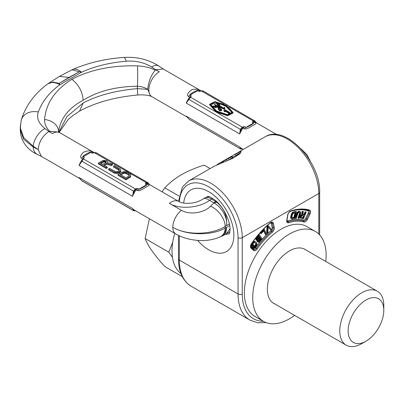 <?xml version="1.0" encoding="UTF-8"?>
<svg xmlns="http://www.w3.org/2000/svg" width="404" height="404" viewBox="0 0 404 404"><rect width="100%" height="100%" fill="white"/><g stroke="black" fill="none" stroke-linecap="round" stroke-linejoin="round"><path stroke-width="0.61" d="M197.571 240.37A35.587 20.548 -120 0 0 233.866 235.264A35.587 20.548 -120 0 0 210.105 192.531A35.587 20.548 -120 0 0 183.694 203.061M237.9 152.747L239.643 151.505L241.244 151.197L239.213 154.303L232.568 158.398L214.009 166.302L188.557 180.997L182.361 187.072L178.492 201.308M218.857 163.504A44.485 25.684 -120 0 1 222.387 162.029L223.851 161.181A44.485 25.684 -120 0 0 220.326 162.655L218.857 163.504A44.485 25.684 -120 0 0 216.978 164.787M233.522 155.035L234.744 154.333A44.485 25.684 -120 0 1 235.82 153.767L239.461 151.904A44.485 25.684 -120 0 1 240.476 151.586L235.067 154.262A44.485 25.684 -120 0 0 233.522 155.035A44.485 25.684 -120 0 0 231.886 156.131L230.214 157.51L221.357 162.11A44.485 25.684 -120 0 0 221.326 162.13M222.826 161.504L222.493 161.408L231.442 156.272L231.896 156.131L232.714 157.54L231.043 158.787L227.331 160.651L226.513 159.383M229.876 157.343L228.73 157.873A44.485 25.684 -120 0 0 227.947 158.469M303.904 214.665L304.429 214.968L302.854 214.741L303.359 211.62L302.187 211.221L301.657 214.64L300.652 215.408L300.061 216.842L300.293 217.938L300.818 218.241L303.444 218.776L306.227 212.039L305.146 211.656L303.904 214.665L302.889 214.519M300.248 211.646L298.884 211.231L297.263 212.282L295.071 218.049L296.188 218.332L297.945 213.292L298.677 212.554L299.516 212.383L300.121 213.216L298.561 218.251L299.152 218.231L300.763 213.049L300.551 211.918L299.404 211.529L298.374 211.994L297.4 213.166L295.592 218.352M299.465 212.383L299.505 213.484L298.036 217.948L298.561 218.251M296.415 211.736L295.89 211.433L293.4 211.928L291.809 213.196L290.663 216.675L290.936 218.382L292.294 218.928L294.784 218.433L296.415 211.736L293.925 212.231L292.329 213.499L291.117 217.67L291.809 218.887M303.46 215.741L302.657 217.675L301.192 217.463M294.955 212.842L293.844 217.397L291.87 217.751M305.146 211.656L305.671 211.959L304.429 214.968M306.227 212.039L305.671 211.959M300.101 217.453L300.818 218.241M300.061 216.842L300.586 217.145L300.626 217.756M300.147 216.398L300.672 216.701L300.586 217.145M300.384 215.822L300.909 216.125L300.672 216.701M300.652 215.408L301.177 215.711L300.909 216.125M301.167 214.872L301.692 215.175L301.177 215.711M301.657 214.64L302.182 214.943L301.692 215.175M302.187 211.221L302.712 211.524L302.182 214.943M303.359 211.62L302.712 211.524M302.313 215.574L304.071 215.832L303.182 217.978L301.207 217.539L301.404 216.352L302.313 215.574M294.37 217.7L292.501 218.074L291.88 217.791L292.329 214.716L293.264 213.312L295.582 212.716L294.37 217.7L293.844 217.397M267.534 226.568L267.211 233.123L267.842 232.563L268.13 226.836L270.796 229.942L271.427 229.381L268.377 225.816L267.534 226.568L267.014 226.265L266.685 232.82L267.211 233.123M266.382 233.941L264.413 229.467L260.767 233.275L261.019 233.845L264.054 230.669L265.771 234.578L266.382 233.941M257.737 240.355L257.808 242.031L259.11 241.92L261.944 238.638L259.413 234.795L257.121 237.577L256.474 238.946L256.732 240.395L257.737 240.355M261.045 238.845L259.227 241.047L258.328 241.254L258.474 239.9L260.292 237.698L261.045 238.845L260.519 238.542L258.212 241.047M257.257 239.617L257.111 238.613L259.166 235.981L259.969 237.209L258.151 239.41L257.257 239.617M251.849 246.364L252.828 247.364L254.156 245.491L253.768 245.092L252.97 246.218L252.45 245.683L252.475 244.849L253.561 243.157L254.752 242.435L256.08 243.577L256.267 244.42L255.05 246.622L253.414 247.965L254.444 247.945L255.439 247.021L256.616 245.203L256.934 243.804L256.611 242.829L255.631 241.824L254.778 241.602L253.677 242.198L251.995 244.572L251.849 246.364L251.328 246.061L252.828 247.364M302.657 217.675L303.182 217.978M296.541 213.585L297.066 213.888M296.879 212.863L297.4 213.166M297.263 212.282L297.788 212.585M297.849 211.691L298.374 211.994M298.339 211.388L298.864 211.691M298.884 211.231L299.404 211.529M299.278 211.216L299.803 211.519M299.505 213.484L300.031 213.787M299.596 212.913L300.121 213.216M299.541 212.489L300.066 212.792M290.936 218.382L291.461 218.685M290.663 217.897L291.183 218.2M290.592 217.367L291.117 217.67M290.663 216.675L291.188 216.978M291.183 214.539L291.708 214.842M291.461 213.807L291.986 214.11M291.809 213.196L292.329 213.499M292.36 212.544L292.885 212.847M292.844 212.176L293.37 212.479M293.4 211.928L293.925 212.231M291.976 217.771L292.501 218.074M268.115 227.129L270.796 229.942M268.377 225.816L267.857 225.513L267.014 226.265M264.413 229.467L263.888 229.164L260.247 232.972L261.019 233.845M263.787 230.952L265.246 234.275L265.771 234.578M257.06 240.521L257.07 241.4L257.808 242.031M259.413 234.795L258.893 234.492L256.171 237.936L255.939 239.683L256.732 240.395M253.768 245.092L253.242 244.789L252.54 245.778M254.732 242.435L255.555 243.274L255.747 244.117L254.525 246.319L252.894 247.667L253.414 247.965M255.631 241.824L254.252 241.299L253.156 241.895L251.47 244.268L251.328 246.061M260.11 237.916L260.519 238.542M258.984 236.199L259.444 236.906L257.121 239.41M260.247 232.972L260.767 233.275M257.328 240.511L257.601 240.668M255.939 239.683L256.464 239.986M255.873 239.319L256.399 239.623M255.949 238.648L256.474 238.946M256.171 237.936L256.692 238.239M256.596 237.274L257.121 237.577M257.07 241.4L257.595 241.703M257.005 241.042L257.53 241.345M258.701 240.744L259.227 241.047M258.308 241.223L258.585 241.385M258.363 241.011L258.883 241.314M257.237 239.587L257.51 239.744M257.287 239.375L257.813 239.678M257.626 239.107L258.151 239.41M259.444 236.906L259.969 237.209M251.152 245.667L251.677 245.97M251.248 244.905L251.773 245.208M251.47 244.268L251.995 244.572M251.849 243.577L252.374 243.88M252.646 242.456L253.172 242.759M253.156 241.895L253.677 242.198M253.641 241.531L254.161 241.834M254.252 241.299L254.778 241.602M254.692 241.314L255.217 241.617M253.424 246.915L253.949 247.218M253.707 246.99L254.232 247.293M254.106 246.748L254.626 247.051M254.525 246.319L255.05 246.622M255.323 245.193L255.843 245.496M255.611 244.627L256.136 244.93M255.747 244.117L256.267 244.42M255.727 243.668L256.252 243.971M255.555 243.274L256.08 243.577M223.851 161.181L223.614 160.792M222.387 162.029L222.654 162.443M240.436 153.323L235.88 155.52A43.001 24.826 -120 0 0 234.264 156.323L232.628 157.267M225.043 160.085L225.791 161.236M228.487 158.434L229.315 159.706M230.214 157.51L231.043 158.787M231.426 156.737L232.249 158.009M231.891 156.272L232.714 157.54M238.749 152.505L239.577 153.783M240.476 151.586L240.971 152.348M237.764 153.01L238.587 154.283M236.527 153.601L237.345 154.863M235.067 154.262L235.88 155.52M68.988 77.417L59.166 83.386L52.99 82.078L47.778 83.835L59.449 76.401L68.988 77.417L79.32 71.75L81.522 72.25L59.883 84.744C49.328 92.445 42.152 101.525 38.34 111.979A16.508 13.105 -159.2 0 0 21.235 120.119L20.2 127.417L23.589 137.466L33.229 146.268L38.163 149.515C38.92 141.89 42.506 135.89 48.924 131.517L52.394 133.517A29.659 17.119 180 0 1 49.212 131.351L48.924 131.517L44.97 128.568A15.019 8.449 125.1 0 0 33.229 146.268L33.229 147.066L38.163 149.515L41.405 156.404L80.078 178.73M59.166 83.386L59.883 84.744A18.619 12.135 -124.1 0 0 47.263 84.219L47.778 83.835M155.585 69.937L155.873 69.771L159.338 71.771A29.659 17.119 0 0 0 155.585 69.937L155.298 70.175C150 67.594 144.082 66.165 137.537 65.887C112.095 65.185 90.208 69.66 71.872 79.315C54.995 89.986 45.899 103.404 44.586 119.554A15.125 11.958 3.4 0 1 58.565 131.714M49.212 131.351L49.611 131.189C46.071 127.593 44.395 123.715 44.586 119.554M137.537 65.887A15.125 0.813 90.8 0 1 137.405 86.244C115.847 86.501 97.763 91.178 83.143 100.268C82.567 91.809 78.81 84.825 71.872 79.315M58.565 131.765C60.403 118.513 68.594 108.014 83.143 100.268M59.156 132.381L68.281 119.387L72.74 115.665L79.371 111.191C95.233 102.54 114.675 97.147 137.693 95.001L137.405 88.643C115.847 90.506 97.763 95.293 83.143 102.995L66.872 116.67L58.898 132.118M79.548 111.09L83.143 102.995M79.32 71.75L71.952 69.836L59.247 76.518M20.821 123.104L20.2 129.598L23.589 139.203L33.229 147.066A15.019 9.555 -61.2 0 0 37.325 154.464L41.769 156.595M146.102 182.643L147.884 182.699A0.742 0.515 -39.1 0 1 148.046 183.28L146.682 183.103A0.742 0.55 -141.5 0 0 146.102 182.643L145.374 184.047L146.682 183.103A0.742 0.586 -83.4 0 0 146.995 183.628L148.228 184.34C149.889 184.779 149.081 185.739 145.804 187.214C141.809 189.961 139.016 191.082 137.426 190.577L136.193 189.865A4.449 2.57 -60 0 1 137.814 188.41L135.36 188.921L83.461 158.959L79.043 165.443L132.517 196.314L133.472 191.137L135.36 188.921L135.598 189.415L137.814 188.41L139.047 189.123A4.449 2.57 120 0 0 137.426 190.577M81.492 158.282A4.449 2.57 120 0 1 83.113 156.828L90.673 152.465C90.541 151.157 81.214 156.651 83.113 156.828L84.34 157.54L83.042 159.07L84.34 157.54A4.449 2.57 120 0 0 82.719 158.994L81.492 158.282C79.921 157.116 80.578 155.111 83.451 152.268C87.618 150.485 90.562 150.414 92.294 152.045L93.521 152.757A4.449 2.57 120 0 0 91.9 153.172L94.329 152.757A0.742 0.253 75.1 0 0 94.142 152.646L94.233 152.616A0.742 0.268 74 0 1 94.435 152.727L94.329 152.757M93.238 152.838L94.061 152.722A0.742 0.253 75.1 0 1 94.137 152.646L91.9 153.172L90.673 152.465A4.449 2.57 -60 0 1 92.294 152.045M49.611 131.189L58.833 132.153L94.188 152.631A0.742 0.268 74 0 1 94.233 152.616L96.041 152.646L147.884 182.699M96.339 152.934L94.435 152.727L146.152 182.583A0.742 0.54 -139.4 0 1 146.738 183.078M148.046 183.28L149.546 184.593M104.52 165.438L106.52 164.287L111.342 165.559L112.489 164.898L112.489 163.989L107.166 162.615L107.489 162.044L107.312 161.378L106.302 160.605L103.318 160.393L98.399 163.039L106.267 167.584L107.247 167.014L103.732 164.983L106.52 163.378L111.342 164.65L112.489 163.989M98.399 163.039L98.399 163.948L106.267 168.488L107.247 167.923L107.247 167.014M113.539 166.105L113.539 167.014L118.725 170.008L119.251 170.538L118.761 171.013L117.281 171.675L115.625 171.665L109.605 168.377L108.626 168.943L114.812 172.326L117.135 172.533L119.766 171.594L120.735 170.453L120.382 169.109L114.524 165.539L113.539 166.105L118.725 169.099L119.407 170.059L119.251 170.538M108.626 168.943L108.626 169.852L113.812 172.846L115.807 173.432L118.125 173.255L119.766 172.498L120.735 171.362L120.735 170.453M118.059 174.392L118.059 175.301L125.927 179.841L130.507 177.002L130.815 174.755L129.8 173.604L126.29 171.766L123.967 171.559L121.993 172.124L118.059 174.392L125.927 178.932L129.856 176.664L130.83 175.523M101.005 163.413L103.995 161.883L105.939 162.499M120.836 174.856L123.821 173.326L125.472 173.336L128.815 175.078L129.341 175.609L128.851 176.083L125.902 177.785L120.049 174.402L122.998 172.7L124.644 172.331L126.306 172.72L128.815 174.169L129.325 174.649L129.341 175.609M81.613 161.019L83.108 158.994M83.042 159.07L83.461 158.959M81.568 161.1L81.042 162.014L81.568 161.05L133.472 191.137L134.083 191.314L135.598 189.415L136.193 189.865A14.827 8.56 -60 0 0 132.517 196.314L134.083 191.314M81.042 162.014L79.043 165.443A14.827 8.56 120 0 1 82.719 158.994L82.997 159.1M178.629 201.384C180.199 202.374 182.704 203.02 186.148 203.338C192.723 203.52 198.364 202.066 203.066 198.97L204.914 197.894A14.827 7.883 63.6 0 1 211.494 199.071L209.575 200.364C198.44 208.57 178.533 209.338 169.397 203.353A14.827 8.56 120 0 1 178.629 201.384L149.01 184.285A14.827 8.56 -60 0 0 146.995 183.628A4.449 2.57 -60 0 0 145.374 184.047L146.607 184.754C148.5 184.35 139.143 189.784 139.047 189.123L146.607 184.754A4.449 2.57 -60 0 1 148.228 184.34M106.52 164.287L106.52 163.378M106.267 168.488L106.267 167.584M107.489 162.701L107.489 162.044M111.342 165.559L111.342 164.65M105.843 162.61L102.732 164.408L100.222 162.958L103.995 160.974L105.823 161.464L106.161 161.847L105.843 162.61M106.161 162.236L106.161 161.847M105.823 162.368L105.823 161.464M105.323 162.08L105.323 161.171M104.656 161.883L104.656 160.979M103.995 161.883L103.995 160.974M103.333 162.07L103.333 161.161M120.417 171.932L120.417 171.023M119.766 172.498L119.766 171.594M119.109 172.877L119.109 171.973M118.125 173.255L118.125 172.346M117.135 173.442L117.135 172.533M115.807 173.432L115.807 172.523M114.812 173.235L114.812 172.326M113.812 172.846L113.812 171.937M119.23 170.488L119.23 169.584M118.725 170.008L118.725 169.099M130.507 177.002L130.507 176.094M129.856 177.568L129.856 176.664M125.927 179.841L125.927 178.932M122.998 173.609L122.998 172.7M129.325 175.558L129.325 174.649M128.815 175.078L128.815 174.169M126.306 173.629L126.306 172.72M125.472 173.336L125.472 172.432M124.644 173.235L124.644 172.331M123.821 173.326L123.821 172.422M169.397 203.353L181.452 210.317A14.827 8.555 -60 0 0 172.791 227.24A14.827 8.56 120 0 0 175.861 234.032C180.835 236.845 186.406 238.754 192.572 239.764C198.985 240.819 205.212 240.799 211.242 239.703L215.711 238.602L220.099 236.936A17.508 11.756 55.2 0 0 225.215 228.098C211.565 236.022 186.426 235.492 172.791 227.24C186.426 235.577 211.565 235.057 225.215 226.386A17.508 10.898 -129 0 0 210.56 206.232L213.953 202.944L209.575 200.364A14.827 6.242 55.8 0 0 203.066 198.97M230.017 228.72L226.609 233.588L229.891 231.689M229.684 225.538L226.538 227.412L224.326 234.926L226.649 233.562M133.78 210.802L82.078 180.952L79.043 177.548L132.517 208.424L133.78 210.802L135.572 210.767M82.078 180.952L81.623 180.553A0.535 0.384 -38.1 0 0 81.719 180.628L133.472 210.509A0.535 0.449 148.8 0 0 134.083 210.449L135.598 210.701M80.154 178.785L79.043 177.548A14.827 8.56 -60 0 0 79.82 178.442M175.861 234.027L134.184 209.969A14.827 8.56 120 0 1 132.517 208.424L134.083 210.449M229.381 223.952L225.215 226.386L225.215 228.098L226.538 227.412L225.977 232.497L222.801 235.714L224.326 234.926M201.091 90.865L163.181 68.978L155.873 69.771L151.626 66.988A15.019 7.742 -58.9 0 1 158.883 66.064L158.883 66.064C148.571 59.504 136.9 56.636 123.861 57.449C105.277 58.752 88.203 62.777 72.624 69.533L71.952 69.836M200.495 91.026A0.742 0.586 96.6 0 1 200.47 91.011L199.243 90.304C197.824 89.047 195.334 88.855 191.769 89.728C187.739 92.678 186.628 94.95 188.441 96.536L189.668 97.248A4.449 2.57 -60 0 1 191.289 95.793L189.981 97.344A0.742 0.55 38.5 0 1 190.567 97.192L191.289 95.793L190.062 95.081A4.449 2.57 120 0 0 188.441 96.536M242.334 127.083L242.228 127.114A0.742 0.268 -106 0 1 242.521 127.775L242.602 127.725A0.742 0.253 -104.9 0 0 242.334 127.083L244.763 126.664L242.602 127.725L244.369 128.831C245.859 129.371 248.516 128.331 252.338 125.705C255.959 124.053 256.904 123.018 255.171 122.594L253.944 121.882A4.449 2.57 120 0 0 252.323 122.301L253.202 120.882L228.694 106.732M209.595 104.611L216.054 112.004L242.228 127.114L240.329 129.325L239.718 133.941L186.244 103.07M188.618 99.217L189.951 97.379A0.742 0.54 40.6 0 0 189.925 97.415L189.668 97.248A14.827 8.56 -60 0 0 186.249 103.05L188.572 99.298M189.991 97.329L189.951 97.379A0.742 0.54 40.6 0 1 190.511 97.258L190.567 97.192M186.249 103.05L190.511 97.258L216.054 112.004L227.639 115.726L233.017 113.039L233.017 112.433L226.538 105.343L214.953 101.621L209.575 104.308L216.054 111.398L227.639 115.12L233.017 112.433M256.535 122.872L255.05 121.478A0.535 0.384 -38.1 0 0 254.944 121.003L202.889 90.829L198.849 91.43L201.303 90.92L203.192 91.122M232.159 112.696L225.912 106.313L218.857 103.373M216.903 102.939L210.439 104.651M216.791 103.596L217.413 105.136L219.271 106.737M214.65 104.338L215.903 105.818L216.221 106.919L213.241 105.964L212.605 106.1L212.504 106.696L212.969 107.358L213.883 108.075L212.772 107.02L212.731 106.141L213.514 106.106L215.1 106.964L216.347 106.959L215.953 105.712L218.508 107.338L218.216 108.626L219.67 110.181L221.407 110.125L221.751 109.625L218.847 107.03L219.377 106.212L223.079 108.156L224.705 108.222L224.781 107.787L224.164 107.1L224.624 108.151L223.75 108.115L219.635 105.813L219.882 104.949L219.433 103.868L217.928 102.97L216.791 102.99L217.413 104.53L219.271 106.131L218.751 106.969L214.65 104.338L214.65 104.944L216.251 106.898M212.605 106.707L212.504 107.302L212.969 107.964L213.847 108.711L213.883 108.075M212.65 106.808L213.514 106.712L215.1 107.57L216.347 107.56L216.488 106.707L216.347 107.56M216.488 106.661L218.352 107.843M218.216 108.626L218.216 109.232L219.67 110.787L221.407 110.731L221.751 109.625M219.114 107.191L219.377 106.818L223.079 108.762L224.705 108.822L224.781 108.393M224.164 107.1L224.639 108.358M219.827 105.944L219.882 104.949M223.942 109.868L224.069 111.302L224.962 111.817L224.836 110.383L229.189 112.898L229.841 112.519L224.599 109.489L223.942 109.868L224.069 110.696L224.962 111.211M224.937 111.05L229.189 113.499L229.841 113.125L229.841 112.519M217.009 103.611L217.872 103.611L219.296 104.474L219.715 105.242M218.433 108.636L218.62 108.014L221.352 110.024M225.912 105.707L232.179 112.393L227.3 114.615L216.685 111.034L210.413 104.348L215.292 102.126L225.912 105.707M224.639 108.141L224.639 107.757L224.624 108.151M224.705 108.822L224.781 107.787M212.549 106.449L212.731 106.141L212.731 106.747M212.605 106.1L212.504 107.302M216.377 106.656L216.221 106.919M216.791 102.99L216.61 103.899M217.872 103.005L219.296 103.868L219.751 104.939L219.508 105.732C217.089 103.813 216.256 102.904 217.009 103.005L217.872 103.005L217.872 103.611M216.892 103.197L217.009 103.505M218.62 107.408L219.372 107.863C221.448 109.257 222.069 110.004 221.241 110.105L220.059 110.125L218.614 109.11L218.62 108.014M221.478 109.762L221.241 110.105M224.356 107.918L224.356 107.312M219.377 106.818L219.377 106.212M213.847 108.711L213.847 108.11M229.189 113.499L229.189 112.898M224.069 111.302L224.069 110.696M242.521 127.775L241.132 129.538L240.329 129.325L188.582 99.253L188.193 99.929M241.132 129.538L239.724 133.921M239.718 133.941A14.827 8.56 120 0 1 243.142 128.118A4.449 2.57 120 0 1 244.763 126.664L245.991 127.376C245.804 128.179 255.267 122.74 253.55 123.013L252.323 122.301L253.626 121.276L253.202 120.882L254.944 121.003M255.05 121.478L253.626 121.276A0.742 0.586 -83.4 0 0 253.944 121.882A14.827 8.56 120 0 1 255.959 122.538L276.902 134.633M254.586 120.68L256.585 122.902M201.066 90.93L200.132 91.102M256.51 122.846L255.091 121.185M200.52 91.016A14.827 8.56 -60 0 0 200.47 91.011A4.449 2.57 -60 0 0 198.849 91.43L197.622 90.718C197.819 89.329 188.36 94.677 190.062 95.081L197.622 90.718A4.449 2.57 -60 0 1 199.243 90.304M242.521 148.919L241.132 148.672A0.742 0.641 150.6 0 1 240.329 148.697L239.718 147.011L186.244 116.135M188.592 118.705A0.742 0.515 -39.1 0 0 188.779 118.938L187.188 117.104M189.148 119.266L240.627 148.985L189.148 119.266L186.608 116.514M241.132 148.672L239.724 147.021M72.624 69.533A18.619 9.236 -116.5 0 1 81.522 72.25C94.602 66.312 109.509 62.635 126.255 61.221A16.508 2.969 -97 0 0 123.861 57.449M155.298 70.175C150.884 75.472 148.379 81.871 147.783 89.37L137.405 88.643L137.405 86.244C141.299 86.431 144.758 87.471 147.783 89.37L150.515 96.006L151.924 96.718A14.827 8.56 120 0 1 148.854 89.93A14.827 8.56 -60 0 1 159.338 71.771M216.751 202.182L213.953 202.944C221.094 206.59 227.856 217.438 226.538 225.548C227.381 216.266 224.119 208.479 216.751 202.182L215.736 201.52A15.569 8.989 120 0 0 213.827 202.818M180.906 273.533A51.899 29.962 120 0 1 172.003 251A51.899 29.962 -60 0 1 174.735 233.381M315.383 231.482A51.899 29.962 -60 0 0 275.392 245.385A51.899 29.962 -60 0 0 252.737 297.612A51.899 29.962 120 0 0 263.484 321.372L255.096 316.529A51.899 29.962 120 0 1 244.349 292.769A51.899 29.962 -60 0 1 267.004 240.542A51.899 29.962 -60 0 1 306.995 226.639L315.383 231.482A51.899 29.962 -60 0 1 326.134 255.237A51.899 29.962 120 0 1 325.765 261.444M263.484 321.372A51.899 29.962 120 0 0 294.627 315.378M274.942 304.015A31.214 18.023 120 0 1 273.826 303.46A31.214 18.023 120 0 1 267.362 289.168A31.214 18.023 -60 0 1 280.987 257.757A31.214 18.023 -60 0 1 305.04 249.394A31.214 18.023 -60 0 1 306.081 250.081M172.458 257.393L168.827 252.227L172.735 242.163M168.827 252.227L145.132 238.552L149.409 218.756M162.1 191.839L164.807 187.845C169.569 182.78 175.114 178.406 181.436 174.73C187.87 171.049 195.44 167.852 204.156 165.125L210.1 168.559M179.028 196.056L164.807 187.845M182.28 276.629L164.807 266.539C159.388 260.535 155.096 255.283 151.929 250.788C148.788 246.309 146.526 242.228 145.132 238.552M346.213 345.162A31.138 17.978 120 0 1 339.764 330.906A31.138 17.978 -60 0 1 353.354 299.571A31.138 17.978 -60 0 1 377.351 291.228A31.138 17.978 -60 0 1 383.8 305.485L383.8 310.328A25.21 14.554 120 0 1 365.974 341.198L361.782 343.622A31.138 17.978 120 0 1 346.213 345.162L272.791 302.773M383.8 310.328A25.21 14.554 -60 0 0 365.974 300.036A25.21 14.554 -60 0 0 348.152 330.906A25.21 14.554 120 0 0 365.974 341.198M263.347 321.291A54.121 31.249 -60 0 1 242.254 293.981L242.254 237.683L318.791 193.491A2.964 1.712 180 0 0 319.66 192.284C320.771 162.337 285.34 123.735 265.095 136.81A44.485 25.684 60 0 1 299.374 148.728A44.485 25.684 60 0 1 318.791 193.491L318.791 234.052M266.165 322.629L257.55 322.771L249.879 320.114A57.09 32.961 -60 0 1 238.057 293.981A2.964 1.712 0 0 0 242.254 293.981M179.341 235.82L179.341 260.08L238.057 293.981L238.057 237.683A41.521 23.972 -120 0 0 209.58 187.355A41.521 23.972 -120 0 0 179.396 201.783M178.472 235.411L178.472 258.873A2.964 1.712 180 0 0 179.341 260.08A57.09 32.961 120 0 0 191.168 286.219L249.879 320.114M238.057 237.683A2.964 1.712 -0 0 0 242.254 237.683A44.485 25.684 -120 0 0 222.836 192.915A44.485 25.684 -120 0 0 188.557 180.997M288.774 222.745A3.707 2.141 -60 0 1 286.769 220.286L287.678 215.034A3.707 2.141 -60 0 1 290.799 210.933A68.21 39.38 -60 0 1 309.56 210.05A3.707 2.141 -60 0 1 310.035 214.069L307.434 219.372A3.707 2.141 -60 0 1 303.803 222.008A54.863 31.674 120 0 0 288.774 222.745A0.742 0.51 -108.1 0 0 288.36 221.786A2.964 1.712 -60 0 1 287.32 221.73L286.976 220.114L287.885 214.857C287.971 213.544 288.845 212.368 290.501 211.337C297.258 209.166 303.369 208.873 308.828 210.459A0.742 0.601 106.3 0 1 308.722 210.413M257.242 248.889A3.707 2.141 -60 0 1 253.611 250.445L251.01 248.147A3.707 2.141 -60 0 1 251.485 243.577A68.21 39.38 -60 0 1 270.246 222.801A3.707 2.141 -60 0 1 273.367 223.301L274.276 227.502A3.707 2.141 -60 0 1 272.271 232.27A54.863 31.674 120 0 0 257.242 248.889L256.404 248.283A2.964 1.712 -60 0 1 253.662 249.642A2.964 1.712 -60 0 1 253.601 249.606M290.799 210.933A0.742 0.51 72 0 1 290.501 211.337M309.56 210.05A0.742 0.601 106.3 0 1 308.828 210.459L308.939 210.504A2.964 1.712 -60 0 1 309.1 213.63L306.495 218.928A2.964 1.712 -60 0 1 303.596 221.038A55.606 32.103 120 0 0 288.36 221.786A0.742 0.51 -108.1 0 1 287.946 220.831A2.222 1.283 -60 0 1 286.926 220.569M310.035 214.069L308.166 213.186L305.56 218.488L307.434 219.372M303.803 222.008A0.742 0.601 -73.9 0 0 303.596 221.038A0.742 0.601 -73.9 0 1 303.384 220.069A56.348 32.532 120 0 0 287.946 220.831M290.552 211.322A66.726 38.526 -60 0 1 307.878 210.772A0.742 0.601 106.3 0 1 308.616 210.363M307.878 210.772A2.222 1.283 -60 0 1 308.166 213.186M305.56 218.488A2.222 1.283 -60 0 1 303.384 220.069M270.559 222.801A2.222 1.283 -60 0 1 271.291 223.548L272.2 227.75A2.222 1.283 -60 0 1 271.003 230.613A56.348 32.532 120 0 0 255.565 247.677A2.222 1.283 -60 0 1 253.384 248.612L250.783 246.319A2.222 1.283 -60 0 1 250.662 246.182M253.384 248.612A0.742 0.601 -48.6 0 0 253.333 249.364M255.565 247.677L256.404 248.283A55.606 32.103 120 0 1 271.639 231.442A2.964 1.712 -60 0 0 273.24 227.629L272.331 223.422A2.964 1.712 -60 0 0 271.766 222.564L270.195 223.069A0.742 0.328 50.3 0 0 270.246 222.801M253.611 250.445A0.742 0.601 -48.6 0 0 253.5 249.526L251.041 247.359M251.01 248.147A0.742 0.601 -48.6 0 0 250.975 247.288C250.364 247.45 250.561 246.253 251.571 243.698C257.166 235.618 263.378 228.745 270.195 223.069M273.367 223.301A0.742 0.51 167.8 0 1 272.331 223.422A0.742 0.51 167.8 0 0 271.291 223.548M274.276 227.502A0.742 0.51 167.8 0 1 273.24 227.629A0.742 0.51 167.8 0 0 272.2 227.75M272.271 232.27A0.742 0.328 -129.6 0 0 271.639 231.442A0.742 0.328 -129.6 0 1 271.003 230.613M229.422 233.573A21.503 12.413 60 0 1 225.397 234.3M59.221 83.36L79.275 71.781M216.256 201.212L215.736 201.52L211.494 199.071A29.659 17.119 180 0 0 212.696 198.445M38.34 111.979C36.335 117.806 38.542 123.336 44.97 128.568M126.255 61.221C135.587 60.504 144.041 62.428 151.626 66.988M59.807 132.785A14.827 8.56 120 0 0 52.394 133.517M181.452 210.317C189.895 215.448 204.838 212.529 210.56 206.232M209.727 196.869A14.827 8.56 -120 0 0 205.742 197.45L204.914 197.894M244.369 128.831A4.449 2.57 120 0 1 245.991 127.376L253.55 123.013A4.449 2.57 -60 0 1 255.171 122.594M224.134 104.101L201.303 90.92M223.079 108.762L223.079 108.156M220.877 107.757L220.877 107.151M221.407 110.731L221.407 110.125M219.67 110.787L219.67 110.181M215.1 107.57L215.1 106.964M214.165 107.075L214.165 106.469M213.514 106.712L213.514 106.106M213.736 108.631L213.736 108.025M212.969 107.964L212.969 107.358M215.903 106.419L215.903 105.818M214.797 105.121L214.797 104.515M217.413 105.136L217.413 104.53M219.296 104.474L219.296 103.868M219.372 108.469L219.372 107.863M243.228 149.435L241.127 148.223A14.827 8.56 -60 0 1 239.718 147.011M186.249 116.145A14.827 8.56 120 0 0 186.82 116.741M319.66 192.284L319.66 234.946M178.472 258.873C178.533 271.796 182.765 280.911 191.168 286.219M265.095 136.81L239.643 151.505M253.662 249.642L250.975 247.288M207.646 196.354C208.045 196.849 207.449 194.839 214.847 200.01C223.059 206.05 230.507 221.331 230.033 229.517C229.79 232.497 229.543 233.936 229.285 233.835M47.263 84.219C34.158 94.137 25.482 106.106 21.235 120.119M147.516 182.366L149.601 184.628M79.583 178.179L81.623 180.553M37.325 154.464C30.164 151.167 22.508 144.455 20.543 133.734L20.2 129.598M220.099 236.936L222.801 235.714M59.403 132.623L58.378 131.426M301.147 148.909L306.984 154.702L310.565 161.686M209.575 104.308L209.575 104.914M224.826 107.999L224.826 108.6M212.433 106.403L212.433 107.01M187.062 117.003L151.924 96.718M240.627 148.985L242.43 149.015M158.883 66.064L163.458 69.15M137.693 95.001C142.915 94.632 147.298 95.011 150.844 96.127M377.351 291.228L303.929 248.839"/></g></svg>
